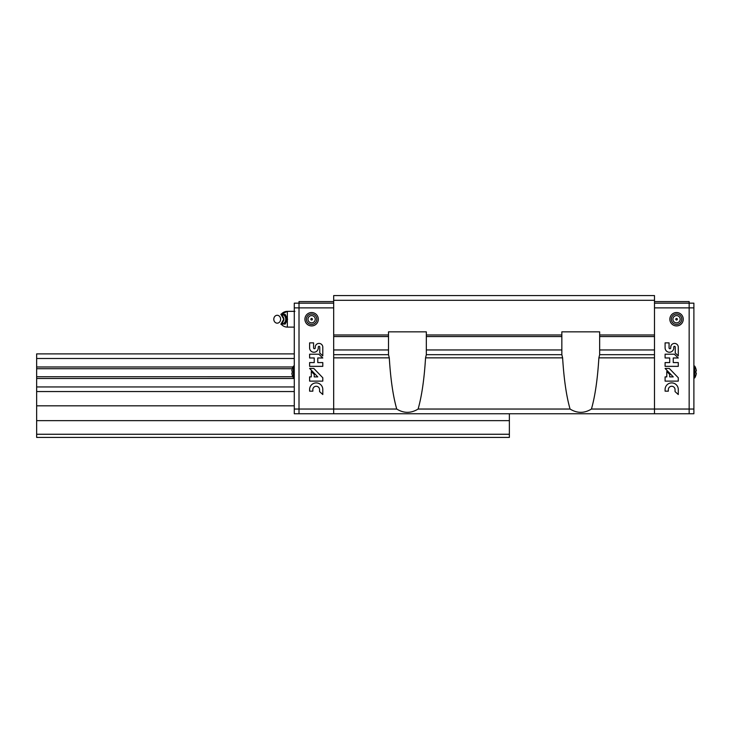 <?xml version="1.0" encoding="UTF-8"?>
<svg xmlns="http://www.w3.org/2000/svg" width="733" height="733" viewBox="0 0 733 733"><rect width="100%" height="100%" fill="white"/><g stroke="black" fill="none" stroke-linecap="round" stroke-linejoin="round"><path stroke-width="1.1" d="M509.371 413.769L509.371 437.409L36.65 437.409L36.65 353.892L294.281 353.892M292.293 368.708L36.65 368.708M292.962 366.976L36.65 366.976M291.816 372.877L292.843 372.785L291.816 372.877A11.105 11.068 -90 0 0 292.843 376.753L36.65 376.744M294.281 378.475L36.65 378.475M294.281 386.951L36.65 386.951M294.281 391.55L36.65 391.55M294.281 405.835L36.65 405.835M509.371 420.641L36.65 420.641M509.371 434.257L36.65 434.257M294.281 358.492L36.65 358.492M654.496 300.319L333.68 300.319L333.68 295.591L654.496 295.591L654.496 413.769L333.68 413.769L333.68 409.041L333.68 413.769L299.009 413.769L299.009 301.584L333.68 301.584M333.68 357.851L333.68 409.041L396.736 409.041C393.08 396.232 390.597 379.172 389.287 357.851L333.68 357.851L333.68 300.319M654.496 336.557L599.658 336.557L599.658 331.838L561.845 331.838L561.845 336.557L426.331 336.557L426.331 331.838L388.508 331.838L388.508 336.557L333.68 336.557M654.496 334.981L599.658 334.981M561.845 334.981L426.331 334.981M388.508 334.981L333.68 334.981M654.496 349.953L599.658 349.953L599.658 336.557M561.845 336.557L561.845 349.953L426.331 349.953L426.331 336.557M388.508 336.557L388.508 349.953L333.68 349.953M654.496 354.68L599.658 354.68L599.658 349.953M561.845 349.953L561.845 354.68L426.331 354.68L426.331 349.953M388.508 349.953L388.508 354.68L333.68 354.68M599.658 354.68L598.879 357.851C597.569 379.172 595.086 396.232 591.439 409.041C584.311 413.421 577.192 413.421 570.063 409.041L418.103 409.041C410.984 413.421 403.856 413.421 396.736 409.041M570.063 409.041C566.407 396.232 563.934 379.172 562.614 357.851L561.845 354.68M426.331 354.68L425.552 357.851C424.242 379.172 421.759 396.232 418.103 409.041M654.496 301.584L689.157 301.584L689.157 409.041L591.439 409.041M389.287 357.851L388.508 354.68M654.496 303.16L693.885 303.16L693.885 307.878L689.157 307.878L689.157 413.769L654.496 413.769L654.496 409.041M689.157 303.16L689.157 307.878L654.496 307.878M683.248 319.231A6.698 6.698 0 0 0 673.206 313.431A6.698 6.698 0 0 0 673.206 325.031A6.698 6.698 0 0 0 683.248 319.231M669.715 362.578L665.097 362.578L665.097 366.353L678.282 366.353L678.282 362.578L673.251 362.578L673.251 357.97L678.282 357.97L674.314 354.204L665.097 354.204L665.097 357.97L669.715 357.97L669.715 362.578M665.097 389.498L665.097 391.165L668.34 391.165L668.34 389.498A3.353 3.353 0 0 1 671.694 386.273A3.353 3.353 0 0 1 675.047 389.498L675.047 391.587L678.282 394.528L678.282 389.498A6.588 6.588 0 0 0 671.694 382.901A6.588 6.588 0 0 0 665.097 389.498M665.097 376.89L665.097 381.114L678.282 381.114L678.282 377.761L669.293 368.452L665.097 368.452L673.251 376.89L669.715 376.89L669.715 374.481L666.783 371.439L666.783 376.89L665.097 376.89M669.064 342.861L665.097 342.861L665.097 347.891A4.334 4.334 0 0 0 669.44 352.234A4.334 4.334 0 0 0 673.774 347.891L673.774 347.057A0.742 0.742 0 0 1 674.507 346.315A0.742 0.742 0 0 1 675.249 347.057L675.249 352.985L678.282 355.871L678.282 347.057A3.775 3.775 0 0 0 674.507 343.42A3.775 3.775 0 0 0 670.741 347.057L670.741 347.891A0.843 0.843 0 0 1 669.898 348.734A0.843 0.843 0 0 1 669.064 347.891L669.064 342.861M677.338 319.231A0.779 0.779 0 0 0 676.165 318.553A0.779 0.779 0 0 0 676.165 319.909A0.779 0.779 0 0 0 677.338 319.231M681.763 319.231A5.213 5.213 0 0 0 673.948 314.714A5.213 5.213 0 0 0 673.948 323.739A5.213 5.213 0 0 0 681.763 319.231M693.885 413.769L689.157 413.769L689.157 409.041L693.885 409.041L693.885 413.769M693.885 307.878L693.885 409.041M693.885 378.127L694.765 377.834L694.252 378.127L694.252 365.904L694.765 366.188A11.105 11.105 0 0 1 695.351 367.27L695.324 367.279A11.105 11.068 90 0 1 696.35 371.155L695.324 371.246A10.418 10.381 90 0 1 695.324 372.785L696.35 372.877A11.105 11.068 90 0 1 695.324 376.753L695.351 376.762A11.105 11.105 0 0 1 694.765 377.834L694.765 366.188L693.885 365.904M696.35 372.877L695.324 372.785M696.35 371.155L695.324 371.246M294.281 409.041L294.281 307.878L299.009 307.878L299.009 409.041L294.281 409.041L294.281 413.769L299.009 413.769L299.009 409.041L333.68 409.041M304.919 319.231A6.698 6.698 0 0 1 314.961 313.431A6.698 6.698 0 0 1 314.961 325.031A6.698 6.698 0 0 1 304.919 319.231M294.281 307.878L294.281 303.16L299.009 303.16L299.009 307.878L333.68 307.878M314.228 362.578L309.61 362.578L309.61 366.353L322.795 366.353L322.795 362.578L317.765 362.578L317.765 357.97L322.795 357.97L318.837 354.204L309.61 354.204L309.61 357.97L314.228 357.97L314.228 362.578M309.61 389.498L309.61 391.165L312.854 391.165L312.854 389.498A3.353 3.353 0 0 1 316.207 386.273A3.353 3.353 0 0 1 319.561 389.498L319.561 391.587L322.795 394.528L322.795 389.498A6.588 6.588 0 0 0 316.207 382.901A6.588 6.588 0 0 0 309.61 389.498M309.61 376.89L309.61 381.114L322.795 381.114L322.795 377.761L313.806 368.452L309.61 368.452L317.765 376.89L314.228 376.89L314.228 374.481L311.296 371.439L311.296 376.89L309.61 376.89M313.577 342.861L309.61 342.861L309.61 347.891A4.334 4.334 0 0 0 313.953 352.234A4.334 4.334 0 0 0 318.287 347.891L318.287 347.057A0.742 0.742 0 0 1 319.029 346.315A0.742 0.742 0 0 1 319.762 347.057L319.762 352.985L322.795 355.871L322.795 347.057A3.775 3.775 0 0 0 319.029 343.42A3.775 3.775 0 0 0 315.254 347.057L315.254 347.891A0.843 0.843 0 0 1 314.411 348.734A0.843 0.843 0 0 1 313.577 347.891L313.577 342.861M299.009 303.16L333.68 303.16M306.403 319.231A5.213 5.213 0 0 1 314.219 314.714A5.213 5.213 0 0 1 314.219 323.739A5.213 5.213 0 0 1 306.403 319.231M310.838 319.231A0.779 0.779 0 0 1 312.001 318.553A0.779 0.779 0 0 1 312.001 319.909A0.779 0.779 0 0 1 310.838 319.231M292.815 376.762A11.105 11.105 0 0 0 293.402 377.834L293.402 366.188A11.105 11.105 0 0 0 292.815 367.27L292.815 367.27A11.105 11.068 -90 0 0 291.816 371.155L292.843 371.246L291.816 371.155M292.843 372.785A10.418 10.381 -90 0 1 292.843 371.246M286.713 319.231L284.285 324.078L285.183 324.078L287.602 319.231L285.183 314.375L284.285 314.375L286.713 319.231L287.602 319.231M287.345 318.434L287.345 311.351A7.88 7.88 0 0 0 281.142 314.375L287.345 311.351L294.913 311.351M284.285 324.078L281.106 324.078M281.106 314.375L284.285 314.375M280.62 319.231A3.94 3.408 -90 0 0 275.507 315.813A3.94 3.408 -90 0 0 275.507 322.639A3.94 3.408 -90 0 0 280.62 319.231M283.524 319.231A5.617 4.865 -90 0 0 280.867 314.228L283.79 319.231L280.867 324.233A5.617 4.865 -90 0 0 283.524 319.231M281.206 324.013A4.81 4.16 -90 0 0 285.742 319.231A4.81 4.16 -90 0 0 281.206 314.439M654.496 357.851L598.879 357.851M562.614 357.851L425.552 357.851M680.187 319.231A3.638 3.638 0 0 0 674.736 316.079A3.638 3.638 0 0 0 674.736 322.373A3.638 3.638 0 0 0 680.187 319.231M307.979 319.231A3.638 3.638 0 0 1 313.431 316.079A3.638 3.638 0 0 1 313.431 322.373A3.638 3.638 0 0 1 307.979 319.231M293.402 366.188L293.924 365.904L294.281 378.127M287.345 320.019L287.345 327.11L294.281 327.11M283.561 320.797A3.546 3.069 -90 0 0 283.882 319.231A3.546 3.069 -90 0 0 283.561 317.655M293.402 377.834L293.924 378.127M281.142 324.078A7.88 7.88 0 0 0 287.345 327.11"/></g></svg>
